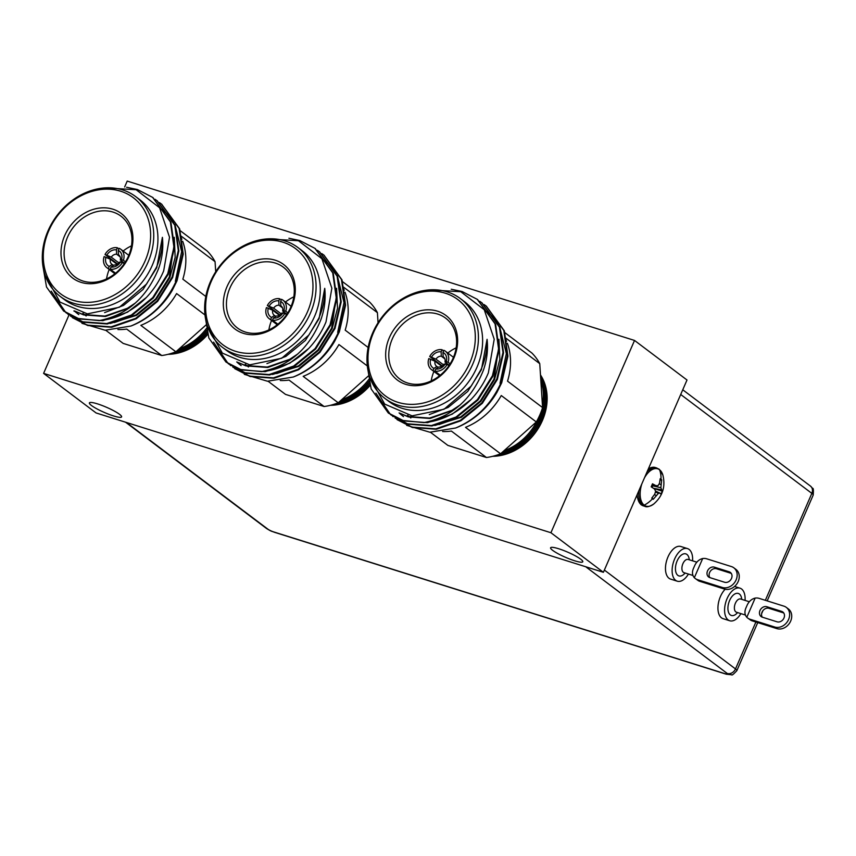 <?xml version="1.0" encoding="UTF-8"?>
<svg xmlns="http://www.w3.org/2000/svg" width="856" height="856" viewBox="0 0 856 856"><rect width="100%" height="100%" fill="white"/><g stroke="black" fill="none" stroke-linecap="round" stroke-linejoin="round"><path stroke-width="1.28" d="M644.45 477.873A19.549 10.679 -72.6 0 1 659.591 469.794A19.549 10.679 -72.6 0 1 662.854 475.005C665.711 486.497 662.683 496.17 653.738 504.002L653.738 504.002A19.549 10.679 -72.6 0 1 644.193 505.19A19.549 10.679 -72.6 0 1 641.829 483.908M662.854 475.005L659.131 469.174L655.3 467.504A20.084 10.978 -72.6 0 0 648.292 469.024M660.993 479.274L661.699 479.852L660.864 487.749L662.255 491.173L660.939 494.201L659.955 493.11L658.435 493.334L653.246 499.305L651.726 498.16L654.744 494.201L655.632 491.226L654.487 488.99L651.181 486.839L652.486 483.811L655.931 485.673L658.061 485.63L659.473 483.319L660.19 478.707L660.993 479.274A27.146 22.32 127 0 0 659.591 469.794M725.15 589.249A17.088 9.33 107.4 0 0 720.442 596.514A17.088 9.33 107.4 0 0 723.085 618.674L729.729 620.76A17.088 9.33 107.4 0 0 740.911 613.624M745.062 600.409A17.088 9.33 107.4 0 0 739.969 588.158A17.088 9.33 107.4 0 0 727.086 598.601A17.088 9.33 107.4 0 0 729.729 620.76M762.3 617.176A5.767 4.74 127 0 1 762.086 612.093A5.767 4.74 127 0 1 768.966 608.316L783.722 612.95A5.767 4.74 127 0 1 783.743 612.96L781.624 611.366A5.767 4.74 127 0 1 782.823 611.987A5.767 4.74 127 0 1 783.593 618.77A5.767 4.74 127 0 1 777.077 621.82L762.322 617.187A5.767 4.74 127 0 1 761.123 616.566A5.767 4.74 127 0 1 759.978 610.51A5.767 4.74 127 0 1 766.869 606.733L781.624 611.366M746.807 617.272C744.538 614.619 744.346 611.302 746.218 607.321L746.732 606.144C748.508 601.757 751.311 599.072 755.153 598.087L746.807 617.272A11.545 9.491 -53 0 0 747.684 618.043A11.545 9.491 -53 0 0 750.091 619.273L774.808 627.041A11.545 9.491 -53 0 0 787.841 620.942A11.545 9.491 -53 0 0 786.3 607.375A11.545 9.491 -53 0 0 783.893 606.144L759.176 598.376A11.545 9.491 -53 0 0 755.153 598.087M692.59 560.841A17.088 9.33 107.4 0 0 687.496 548.589L680.852 546.503A17.088 9.33 107.4 0 0 667.969 556.956A17.088 9.33 107.4 0 0 670.612 579.105L677.257 581.192A17.088 9.33 107.4 0 0 688.438 574.055M687.496 548.589A17.088 9.33 107.4 0 0 674.614 559.032A17.088 9.33 107.4 0 0 677.257 581.192M709.838 577.607A5.767 4.74 127 0 1 709.613 572.525A5.767 4.74 127 0 1 716.493 568.748L731.249 573.381A5.767 4.74 127 0 1 731.27 573.392M707.516 570.941A5.767 4.74 127 0 1 714.396 567.164L729.152 571.797A5.767 4.74 127 0 1 730.361 572.418A5.767 4.74 127 0 1 731.12 579.202A5.767 4.74 127 0 1 724.604 582.251L709.849 577.618A5.767 4.74 127 0 1 708.65 576.998A5.767 4.74 127 0 1 707.516 570.941M694.334 577.704C692.076 575.061 691.873 571.744 693.745 567.753L694.259 566.576C696.035 562.189 698.838 559.503 702.68 558.519L694.334 577.704A11.545 9.491 -53 0 0 695.211 578.474A11.545 9.491 -53 0 0 697.619 579.715L722.336 587.473A11.545 9.491 -53 0 0 735.368 581.374A11.545 9.491 -53 0 0 733.827 567.806A11.545 9.491 -53 0 0 731.42 566.576L706.703 558.808A11.545 9.491 -53 0 0 702.68 558.519M574.665 560.787A17.548 2.803 23.5 0 1 558.101 553.725A17.548 2.803 23.5 0 1 550.601 547.776A17.548 2.803 23.5 0 1 558.711 548.76A17.548 2.803 23.5 0 1 575.275 555.812A17.548 2.803 23.5 0 1 582.775 561.761A17.548 2.803 23.5 0 1 574.665 560.787M113.463 415.909A17.548 2.803 23.5 0 1 96.899 408.858A17.548 2.803 23.5 0 1 89.398 402.898A17.548 2.803 23.5 0 1 97.509 403.882A17.548 2.803 23.5 0 1 114.073 410.934A17.548 2.803 23.5 0 1 121.584 416.893A17.548 2.803 23.5 0 1 113.463 415.909M431.221 380.92A38.092 31.319 127 0 1 433.896 371.45M439.192 375.452A33.48 27.52 -53 0 0 438.914 376.265M438.711 367.021A5.767 4.74 -53 0 0 444.082 364.078L447.164 364.356A11.545 9.491 -53 0 1 434.837 371.108L435.758 369.011L438.711 367.021M438.144 367.406L436.87 366.443L433.906 368.433L432.997 370.53L439.738 375.613M432.997 370.53A11.545 9.491 -53 0 1 431.488 369.642A11.545 9.491 -53 0 1 428.813 358.589L435.041 361.243A5.767 4.74 -53 0 0 436.539 366.218A5.767 4.74 -53 0 0 436.87 366.443M435.041 361.243L441.739 366.293M442.263 365.961L429.712 356.503A11.545 9.491 -53 0 1 442.038 349.74L443.622 350.928M450.149 363.832L448.073 362.259A11.545 9.491 -53 0 0 445.388 351.206A11.545 9.491 -53 0 0 443.879 350.318L442.969 352.415A9.234 7.597 127 0 1 446.211 361.681L444.992 361.992A5.767 4.74 -53 0 0 443.494 357.005A5.767 4.74 -53 0 0 443.162 356.781L442.969 352.415M453.937 357.904A40.403 33.213 127 0 1 405.744 384.344A40.403 33.213 127 0 1 389.362 337.628A40.403 33.213 127 0 1 437.555 311.188A40.403 33.213 127 0 1 453.937 357.904M392.262 338.997A38.092 31.319 -53 0 0 399.763 378.973A38.092 31.319 -53 0 0 453.134 358.118A38.092 31.319 -53 0 0 445.634 318.143A38.092 31.319 -53 0 0 392.262 338.997M469.794 362.89A60.262 49.541 -53 0 0 445.366 293.212A60.262 49.541 -53 0 0 373.505 332.642A60.262 49.541 -53 0 0 397.933 402.32A60.262 49.541 -53 0 0 469.794 362.89M372.702 332.856A62.563 51.435 127 0 1 460.368 298.594A62.563 51.435 127 0 1 472.694 364.26A62.563 51.435 127 0 1 385.029 398.511A62.563 51.435 127 0 1 372.702 332.856M504.002 450.716A51.949 42.704 -53 0 0 538.617 417.696A51.949 42.704 -53 0 0 538.948 416.915M542.437 405.37A51.949 42.704 -53 0 0 540.821 380.385M536.327 421.965L501.274 395.536A62.563 51.435 -53 0 1 465.514 427.347L500.567 453.776L536.327 421.965A62.563 51.435 -53 0 0 539.858 414.903A62.563 51.435 -53 0 0 542.576 407.584L539.751 363.661L506.57 338.634M507.383 343.267A62.563 51.435 -53 0 1 507.533 381.155L542.576 407.584M506.591 341.234A62.563 51.435 -53 0 0 504.698 337.221L506.024 338.227M539.751 363.661A62.563 51.435 -53 0 0 531.876 353.014L504.997 332.738M410.848 417.974A62.563 51.435 127 0 1 410.131 417.428M409.639 417.033A62.563 51.435 127 0 1 407.584 415.256M486.326 306.17L504.355 330.865L507.918 356.192L501.712 382.771L496.972 392.305A72.15 59.321 127 0 1 455.617 428.011L429.819 432.216L406.643 425.336M484.111 304.565L486.058 305.966L503.81 330.459L507.373 355.775L501.167 382.354C491.376 404.139 476.193 419.365 455.617 428.011M451.251 289.242L462.08 291.511L477.306 299.375L495.068 323.868L498.62 349.184L492.414 375.763L477.434 399.591L456.002 417.054L431.413 425.55L407.456 423.795L390.743 414.743M477.584 299.579L495.613 324.274L499.166 349.601L492.96 376.18L477.98 399.998L456.548 417.471L431.959 425.956L408.012 424.212L391.021 414.935M479.735 301.269L481.682 302.671L499.444 327.163L502.996 352.479L496.79 379.058L481.81 402.887L460.368 420.36L435.779 428.845L411.832 427.091L395.119 418.038M481.949 302.874L499.99 327.57L503.542 352.897L497.336 379.476L482.356 403.294L460.913 420.767L436.335 429.252L412.378 427.508L397.27 419.74M429.787 289.884L460.796 291.725L484.25 309.733L494.212 339.222L488.359 372.852C484.303 382.653 478.536 391.513 471.078 399.452A72.15 59.321 -53 0 1 423.741 422.618L403.09 420.499L388.25 412.934L371.183 388.977L368.005 370.38M471.078 399.452L452.171 414.176L427.583 422.661L403.636 420.906L388.517 413.148M390.475 414.529L375.87 393.15M385.029 398.511L389.223 401.678A62.563 51.435 -53 0 0 476.888 367.427A62.563 51.435 -53 0 0 464.562 301.761L460.368 298.594M423.741 422.618C451.561 417.118 471.421 399.741 483.308 370.466C486.946 360.076 488.209 349.697 487.075 339.329C487.364 349.409 485.363 359.434 481.072 369.407L471.271 386.002L444.039 409.243L412.057 415.845L384.686 404.096L369.963 377.592M540.682 378.224A51.949 42.704 127 0 1 539.665 418.488A51.949 42.704 127 0 1 502.033 452.471M540.575 376.405A51.949 42.704 127 0 1 540.917 419.44A51.949 42.704 127 0 1 498.706 454.483M497.668 454.846A51.949 42.704 -53 0 0 541.131 419.601A51.949 42.704 -53 0 0 540.553 376.159M540.489 375.099A51.949 42.704 127 0 1 542.18 420.392A51.949 42.704 127 0 1 493.441 456.13M492.746 456.312A51.949 42.704 -53 0 0 542.394 420.553A51.949 42.704 -53 0 0 540.478 374.917M501.68 452.781A51.949 42.704 -53 0 0 539.869 418.648A51.949 42.704 -53 0 0 540.66 377.87M268.88 329.924A38.092 31.319 127 0 1 271.555 320.465M276.852 324.456A33.48 27.52 -53 0 0 276.563 325.269M276.37 316.025A5.767 4.74 -53 0 0 281.742 313.082L284.823 313.36A11.545 9.491 -53 0 1 272.497 320.123L273.417 318.015L276.37 316.025M275.803 316.41L274.519 315.447L271.566 317.437L270.656 319.534L277.398 324.627M270.656 319.534A11.545 9.491 -53 0 1 269.148 318.646A11.545 9.491 -53 0 1 266.462 307.593L272.7 310.247A5.767 4.74 -53 0 0 274.198 315.222A5.767 4.74 -53 0 0 274.519 315.447M272.7 310.247L279.398 315.297M279.923 314.965L267.372 305.506A11.545 9.491 -53 0 1 279.698 298.744L281.282 299.932M287.809 312.836L285.733 311.274A11.545 9.491 -53 0 0 283.047 300.21A11.545 9.491 -53 0 0 281.538 299.322L280.629 301.43A9.234 7.597 127 0 1 283.871 310.685L282.651 310.995A5.767 4.74 -53 0 0 281.153 306.009A5.767 4.74 -53 0 0 280.822 305.785L280.629 301.43M291.596 306.908A40.403 33.213 127 0 1 243.404 333.348A40.403 33.213 127 0 1 227.022 286.632A40.403 33.213 127 0 1 275.215 260.192A40.403 33.213 127 0 1 291.596 306.908M229.922 288.001A38.092 31.319 -53 0 0 237.422 327.976A38.092 31.319 -53 0 0 290.794 307.122A38.092 31.319 -53 0 0 283.293 267.147A38.092 31.319 -53 0 0 229.922 288.001M307.454 311.894A60.262 49.541 -53 0 0 283.026 242.216A60.262 49.541 -53 0 0 211.154 281.645A60.262 49.541 -53 0 0 235.593 351.324A60.262 49.541 -53 0 0 307.454 311.894M210.362 281.859A62.563 51.435 127 0 1 298.027 247.609A62.563 51.435 127 0 1 310.354 313.264A62.563 51.435 127 0 1 222.688 347.515A62.563 51.435 127 0 1 210.362 281.859M345.043 292.27A62.563 51.435 -53 0 1 345.182 330.159L368.144 347.472M344.251 290.248A62.563 51.435 -53 0 0 342.357 286.236L343.673 287.231M378.052 322.755L377.41 312.665L344.219 287.637M377.41 312.665A62.563 51.435 -53 0 0 369.535 302.018L342.657 281.742M248.508 366.989A62.563 51.435 127 0 1 247.791 366.443M247.298 366.036A62.563 51.435 127 0 1 245.244 364.26M323.985 255.174L342.015 279.88L345.578 305.196L339.372 331.775L334.632 341.309A72.15 59.321 127 0 1 293.276 377.025L267.479 381.23L244.302 374.34M321.77 253.579L323.718 254.97L341.469 279.463L345.032 304.79L338.815 331.368C329.036 353.143 313.852 368.369 293.276 377.025M288.911 238.246L299.728 240.525L314.965 248.379L332.727 272.871L336.28 298.188L330.074 324.766L315.094 348.595L293.651 366.058L269.073 374.554L245.116 372.799L228.402 363.747M315.243 248.582L333.273 273.278L336.825 298.605L330.619 325.184L315.639 349.002L294.197 366.475L269.619 374.96L245.661 373.216L228.68 363.939M317.394 250.273L319.341 251.675L337.093 276.167L340.656 301.483L334.45 328.062L319.47 351.891L298.027 369.364L273.439 377.849L249.492 376.094L232.768 367.042M319.609 251.878L337.649 276.574L341.202 301.9L334.996 328.479L320.016 352.298L298.573 369.771L273.984 378.266L250.038 376.512L234.919 368.743M267.447 238.888L298.455 240.729L321.91 258.737L331.861 288.226L326.018 321.867C321.963 331.657 316.196 340.528 308.727 348.456A72.15 59.321 -53 0 1 261.401 371.622L240.75 369.503L225.898 361.938L208.843 337.981L205.665 319.384M308.727 348.456L289.831 363.179L265.242 371.665L241.296 369.92L226.177 362.152M228.135 363.533L213.529 342.154M222.688 347.515L226.883 350.682A62.563 51.435 -53 0 0 314.548 316.431A62.563 51.435 -53 0 0 302.221 250.765L298.027 247.609M261.401 371.622C289.221 366.133 309.08 348.745 320.968 319.47C324.606 309.08 325.869 298.701 324.734 288.333C325.023 298.423 323.022 308.449 318.732 318.411L308.93 335.006L281.699 358.247L249.717 364.849L222.346 353.1L207.623 326.607M106.54 278.928A38.092 31.319 127 0 1 109.215 269.469M114.511 273.46A33.48 27.52 -53 0 0 114.223 274.273M114.03 265.028A5.767 4.74 -53 0 0 119.391 262.086L122.483 262.364A11.545 9.491 -53 0 1 110.157 269.126L111.077 267.019L114.03 265.028M113.463 265.414L112.179 264.451L109.226 266.441L108.316 268.549L115.057 273.631M108.316 268.549A11.545 9.491 -53 0 1 106.807 267.65A11.545 9.491 -53 0 1 104.122 256.597L110.36 259.25A5.767 4.74 -53 0 0 111.858 264.236A5.767 4.74 -53 0 0 112.179 264.451M110.36 259.25L117.058 264.301M117.582 263.969L105.031 254.51A11.545 9.491 -53 0 1 117.358 247.748L118.931 248.936M125.468 261.84L123.392 260.278A11.545 9.491 -53 0 0 120.707 249.214A11.545 9.491 -53 0 0 119.198 248.326L118.288 250.434A9.234 7.597 127 0 1 121.531 259.689L120.3 259.999A5.767 4.74 -53 0 0 118.802 255.013A5.767 4.74 -53 0 0 118.481 254.788L118.288 250.434M129.245 255.912A40.403 33.213 127 0 1 81.063 282.352A40.403 33.213 127 0 1 64.681 235.635A40.403 33.213 127 0 1 112.874 209.196A40.403 33.213 127 0 1 129.245 255.912M67.581 237.005A38.092 31.319 -53 0 0 75.082 276.98A38.092 31.319 -53 0 0 128.453 256.126A38.092 31.319 -53 0 0 120.953 216.151A38.092 31.319 -53 0 0 67.581 237.005M145.113 260.898A60.262 49.541 -53 0 0 120.685 191.22A60.262 49.541 -53 0 0 48.813 230.649A60.262 49.541 -53 0 0 73.242 300.328A60.262 49.541 -53 0 0 145.113 260.898M48.022 230.863A62.563 51.435 127 0 1 135.687 196.613A62.563 51.435 127 0 1 148.013 262.268A62.563 51.435 127 0 1 60.348 296.518A62.563 51.435 127 0 1 48.022 230.863M182.692 241.274A62.563 51.435 -53 0 1 182.842 279.163L205.804 296.476M181.9 239.252A62.563 51.435 -53 0 0 180.017 235.24L181.333 236.235M215.712 271.759L215.059 261.669L181.879 236.641M215.059 261.669A62.563 51.435 -53 0 0 207.195 251.022L180.306 230.746M86.156 315.992A62.563 51.435 127 0 1 85.45 315.447M84.947 315.04A62.563 51.435 127 0 1 82.904 313.264M161.645 204.188L179.674 228.884L183.227 254.2L177.021 280.779L172.291 290.312A72.15 59.321 127 0 1 130.936 326.029L105.138 330.234L81.951 323.343M159.419 202.583L161.367 203.974L179.129 228.466L182.681 253.793L176.475 280.372C166.695 302.147 151.512 317.373 130.936 326.029M126.57 187.261L137.388 189.529L152.625 197.383L170.387 221.875L173.939 247.191L167.733 273.77L152.753 297.599L131.31 315.072L106.722 323.557L82.775 321.803L66.062 312.75M152.903 197.586L170.933 222.282L174.485 247.609L168.279 274.188L153.299 298.006L131.856 315.479L107.278 323.975L83.321 322.22L66.34 312.943M155.054 199.288L157.001 200.679L174.752 225.171L178.316 250.498L172.109 277.077L157.119 300.895L135.687 318.368L111.098 326.853L87.152 325.098L70.427 316.057M157.269 200.882L175.298 225.588L178.861 250.904L172.655 277.483L157.665 301.312L136.232 318.774L111.644 327.27L87.697 325.515L72.578 317.747M105.106 187.892L136.115 189.732L159.569 207.741L169.52 237.23L163.678 270.871C159.623 280.661 153.855 289.531 146.387 297.46A72.15 59.321 -53 0 1 99.061 320.625L78.41 318.507L63.558 310.953L46.502 286.985L43.324 268.388M146.387 297.46L127.491 312.183L102.902 320.668L78.955 318.924L63.836 311.156M65.794 312.536L51.189 291.158M60.348 296.518L64.542 299.686A62.563 51.435 -53 0 0 152.208 265.435A62.563 51.435 -53 0 0 139.881 199.769L135.687 196.613M99.061 320.625C126.881 315.136 146.729 297.749 158.627 268.474C162.266 258.084 163.528 247.705 162.394 237.337C162.683 247.427 160.682 257.453 156.381 267.414L146.59 284.021L119.359 307.25L87.376 313.863L60.006 302.115L45.282 275.611M123.392 260.278L121.531 259.689M106.893 255.088A9.234 7.597 127 0 1 116.437 249.856L116.63 254.211A5.767 4.74 -53 0 0 111.269 257.153L105.031 254.51M117.358 247.748L116.437 249.856M120.621 261.776A9.234 7.597 127 0 1 111.077 267.019M129.117 254.532A33.48 27.52 -53 0 0 128.411 255.035M206.778 330.202A51.949 42.704 127 0 1 177.353 350.479M176.999 350.789A51.949 42.704 -53 0 0 206.852 330.534M207.206 332.192A51.949 42.704 127 0 1 174.025 352.49M168.065 354.32A51.949 42.704 -53 0 0 207.751 334.396M207.666 334.086A51.949 42.704 127 0 1 168.76 354.138M172.987 352.854A51.949 42.704 -53 0 0 207.28 332.513M179.321 348.724A51.949 42.704 -53 0 0 206.467 328.447M135.59 302.874L127.341 308.31L104.903 316.078L83.053 314.505L75.071 311.167M73.883 310.91L74.429 311.317L73.883 310.91M174.549 241.831L169.295 277.151L155.642 298.926L136.083 314.901L114.34 322.573M78.26 314.205L76.387 312.708M76.12 312.483L74.397 310.921M162.394 237.337L156.734 267.671L143.07 289.446L123.51 305.421L104.603 312.59M129.438 307.818L105.449 316.495L83.599 314.912L74.493 310.953M174.26 237.294L175.159 257.346L169.852 277.569L156.188 299.343L136.628 315.318L110.124 323.504M78.806 314.612L76.666 312.9M76.409 312.675L74.643 311.038M175.341 281.335L181.665 251.621L174.913 224.54M173.693 222.432L167.198 214.021M166.471 213.283L159.43 207.548M105.737 330.255L123.168 343.406L161.752 355.529A62.563 51.435 -53 0 0 175.876 351.784L140.833 325.355A62.563 51.435 -53 0 0 176.593 293.555L204.98 314.965M117.925 329.528A62.563 51.435 -53 0 0 126.709 329.089L161.752 355.529M175.876 351.784L206.007 324.991M123.114 251.033A38.092 31.319 127 0 1 131.471 245.854M124.259 263.702L122.483 262.364M110.157 269.126L115.571 273.203M118.824 262.856L111.269 257.153M116.63 254.211L120.172 256.886M119.112 255.27L118.481 254.788M120.3 259.999L124.58 263.22M109.226 266.441A9.234 7.597 127 0 1 105.984 257.185M285.733 311.274L283.871 310.685M269.233 306.084A9.234 7.597 127 0 1 278.778 300.841L278.981 305.207A5.767 4.74 -53 0 0 273.61 308.149L267.372 305.506M279.698 298.744L278.778 300.841M282.962 312.772A9.234 7.597 127 0 1 273.417 318.015M291.457 305.528A33.48 27.52 -53 0 0 290.751 306.02M369.129 381.198A51.949 42.704 127 0 1 339.693 401.475M339.34 401.785A51.949 42.704 -53 0 0 369.193 381.53M369.546 383.188A51.949 42.704 127 0 1 336.365 403.486M330.405 405.316A51.949 42.704 -53 0 0 370.092 385.393M370.006 385.082A51.949 42.704 127 0 1 331.101 405.134M335.327 403.85A51.949 42.704 -53 0 0 369.621 383.509M341.662 399.72A51.949 42.704 -53 0 0 368.808 379.443M297.931 353.87L289.681 359.306L267.243 367.074L245.394 365.491L237.412 362.163M336.89 292.827L331.647 328.148L317.983 349.922L298.423 365.897L276.681 373.569M240.6 365.202L238.728 363.704M238.46 363.479L236.738 361.917M324.734 288.333L319.074 318.667L305.41 340.442L285.851 356.417L266.944 363.586M291.778 358.814L267.789 367.492L245.94 365.908L236.834 361.949M336.601 288.279L337.51 308.342L332.192 328.554L318.528 350.339L298.969 366.315L272.465 374.5M241.146 365.608L239.006 363.896M238.749 363.672L236.984 362.035M337.681 332.331L344.016 302.617L337.264 275.536M336.034 273.428L329.539 265.018M328.811 264.279L321.77 258.544M268.078 381.252L285.508 394.391L324.092 406.514A62.563 51.435 -53 0 0 338.216 402.78L303.174 376.351A62.563 51.435 -53 0 0 338.933 344.54L367.32 365.951M280.265 380.524A62.563 51.435 -53 0 0 289.05 380.085L324.092 406.514M338.216 402.78L368.348 375.987M285.455 302.029A38.092 31.319 127 0 1 293.811 296.85M286.6 314.698L284.823 313.36M272.497 320.123L277.911 324.199M281.164 313.852L273.61 308.149M278.981 305.207L282.512 307.871M281.453 306.266L280.822 305.785M282.651 310.995L286.921 314.216M271.566 317.437A9.234 7.597 127 0 1 268.324 308.171M448.073 362.259L446.211 361.681M431.574 357.08A9.234 7.597 127 0 1 441.129 351.837L441.322 356.203A5.767 4.74 -53 0 0 435.95 359.145L429.712 356.503M442.038 349.74L441.129 351.837M445.313 363.768A9.234 7.597 127 0 1 435.758 369.011M453.798 356.524A33.48 27.52 -53 0 0 453.102 357.016M460.271 404.867L452.022 410.302L429.584 418.07L407.734 416.487L399.752 413.159M499.23 343.823L493.987 379.144L480.323 400.918L460.763 416.893L439.032 424.565M402.941 416.187L399.324 413.031M400.801 414.475L399.078 412.913M487.075 339.329L481.414 369.664L467.75 391.438L448.191 407.413L429.284 414.582M454.119 409.81L430.129 418.488L408.28 416.904L399.185 412.945M498.941 339.276L499.851 359.338L494.533 379.55L480.869 401.336L461.309 417.311L434.805 425.496M403.486 416.605L401.346 414.882M500.022 383.328L506.356 353.614L499.604 326.532M498.374 324.424L491.879 316.014M491.151 315.276L484.111 309.54M442.606 431.52A62.563 51.435 -53 0 0 451.39 431.082L486.443 457.511A62.563 51.435 -53 0 0 500.567 453.776M430.418 432.248L447.849 445.388L486.443 457.511M447.795 353.025A38.092 31.319 127 0 1 456.152 347.846M448.94 365.694L447.164 364.356M434.837 371.108L440.252 375.195M443.504 364.838L435.95 359.145M441.322 356.203L444.853 358.867M443.793 357.252L443.162 356.781M444.992 361.992L449.261 365.212M433.906 368.433A9.234 7.597 127 0 1 430.664 359.167M68.972 315.019L43.602 373.377L96.075 412.945L603.394 572.3L550.922 532.732L634.531 340.442L127.212 181.087L124.644 186.983M603.394 572.3L687.004 380.01L634.531 340.442M43.602 373.377L550.922 532.732M733.827 567.806L735.935 569.39A11.545 9.491 127 0 1 737.465 582.957A11.545 9.491 127 0 1 724.433 589.056L699.716 581.299A11.545 9.491 127 0 1 698.507 580.807L695.211 578.474M786.3 607.375L788.397 608.958A11.545 9.491 127 0 1 789.938 622.526A11.545 9.491 127 0 1 776.906 628.625L752.189 620.857A11.545 9.491 127 0 1 750.98 620.375L747.684 618.043M660.04 480.216L661.699 479.852M655.931 485.673L652.015 484.967M653.246 499.305L652.069 497.764M656.413 495.464L654.391 494.725M658.435 493.334L655.428 492.018M659.955 493.11L655.568 491.087M662.255 491.173L653.61 488.401M661.399 489.793L653.395 488.262M660.864 487.749L651.801 485.598L652.7 487.802M661.142 484.582L659.131 483.95M638.929 490.563A20.084 10.978 -72.6 0 0 642.92 505.34A20.084 10.978 -72.6 0 0 644.803 506.313L643.263 505.832A20.084 10.978 -72.6 0 1 641.369 504.858A20.084 10.978 -72.6 0 1 637.228 494.49M647.04 471.924A20.084 10.978 -72.6 0 1 656.841 467.986M652.518 498.759A27.146 22.32 127 0 1 644.193 505.19M749.364 601.757L740.611 599.007A6.923 3.788 107.4 0 0 735.39 603.245A6.923 3.788 107.4 0 0 736.46 612.222L736.192 612.126M737.583 612.575A11.545 6.302 -72.6 0 1 729.248 613.763A11.545 6.302 -72.6 0 1 729.601 600.505A11.545 6.302 -72.6 0 1 736.877 593.304A11.545 6.302 -72.6 0 1 741.735 599.361M766.869 606.733L768.966 608.316M696.891 562.189L688.138 559.45A6.923 3.788 107.4 0 0 682.917 563.676A6.923 3.788 107.4 0 0 683.987 572.664L683.73 572.557M685.11 573.017A11.545 6.302 -72.6 0 1 676.775 574.194A11.545 6.302 -72.6 0 1 677.128 560.937A11.545 6.302 -72.6 0 1 684.404 553.736A11.545 6.302 -72.6 0 1 689.262 559.803M714.396 567.164L716.493 568.748M604.368 570.053L735.497 668.932L755.891 622.023M765.339 600.313L811.841 493.366L680.713 394.488M126.367 422.457L267.885 529.168A4.622 0.738 -156.5 0 0 273.674 531.908L725.642 673.886A4.622 0.738 -156.5 0 0 727.236 673.458L585.718 566.747M727.236 673.458A6.923 5.692 127 0 0 735.497 668.932A11.545 1.84 23.5 0 1 736.866 670.633L757.742 622.601M813.2 495.068A11.545 1.84 -156.5 0 0 811.841 493.366A6.923 5.692 127 0 0 810.472 486.09L812.676 488.434C813.403 487.995 813.575 490.21 813.2 495.068L767.19 600.891M273.674 531.908A6.923 3.788 -72.6 0 0 274.327 532.25L726.295 674.218A6.923 3.788 -72.6 0 1 725.642 673.886M274.327 532.25C271.288 530.934 272.304 532.09 266.441 528.43A6.923 5.692 -53 0 0 267.885 529.168M724.433 589.056L722.336 587.473M697.619 579.715L699.716 581.299M729.152 571.797L731.249 573.381M776.906 628.625L774.808 627.041M750.091 619.273L752.189 620.857M643.263 505.832L640.973 504.644L636.629 495.859M648.591 468.35L655.3 467.504M734.566 586.456L739.969 588.158M445.388 351.206L453.477 357.305M486.058 305.966L486.604 306.373M477.306 299.375L477.851 299.782M481.682 302.671L482.228 303.078M388.25 412.934L388.795 413.352M392.615 416.241L393.161 416.647M396.991 419.536L397.537 419.943M283.047 300.21L291.136 306.309M323.718 254.97L324.264 255.388M314.965 248.379L315.511 248.786M319.341 251.675L319.887 252.081M225.898 361.938L226.455 362.356M230.275 365.245L230.82 365.651M234.651 368.54L235.197 368.947M120.707 249.214L128.796 255.323M161.367 203.974L161.912 204.391M152.625 197.383L153.171 197.79M157.001 200.679L157.547 201.096M63.558 310.953L64.104 311.359M67.934 314.248L68.48 314.655M72.311 317.544L72.856 317.95M106.807 267.65L114.897 273.749M269.148 318.646L277.237 324.745M431.488 369.642L439.577 375.741M762.963 610.606L761.615 613.709M726.295 674.218L731.677 674.774C731.848 675.598 733.581 674.218 736.866 670.633M125.575 422.211L266.441 528.43M682.746 389.78L810.472 486.09M692.889 575.457L683.987 572.664M745.362 615.025L736.46 612.222M644.803 506.313C646.687 507.394 649.661 506.624 653.738 504.002"/></g></svg>
